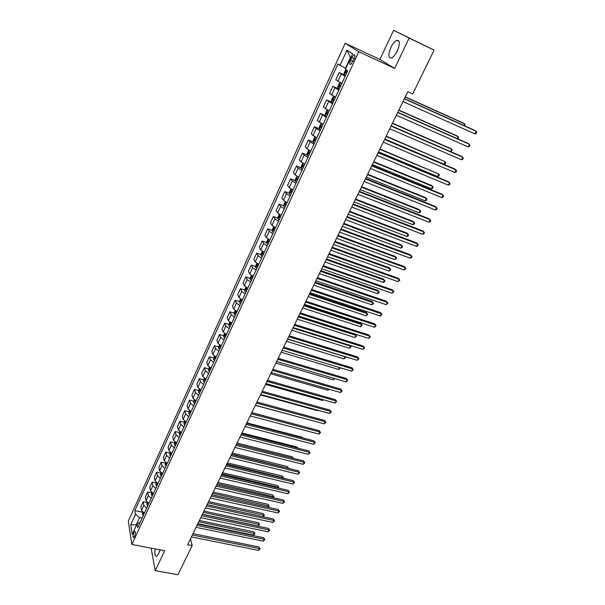 <?xml version="1.0" encoding="UTF-8"?>
<svg xmlns="http://www.w3.org/2000/svg" width="605" height="605" viewBox="0 0 605 605"><rect width="100%" height="100%" fill="white"/><g stroke="black" fill="none" stroke-linecap="round" stroke-linejoin="round"><path stroke-width="0.91" d="M155.198 548.917C154.426 554.006 154.903 556.471 156.627 556.313L158.661 553.704L159.992 549.832M397.281 50.971C400.17 43.696 399.996 40.149 396.767 40.323C394.725 41.269 392.774 43.636 390.906 47.432C388.039 54.647 388.228 58.171 391.458 58.02C393.462 57.097 395.405 54.753 397.281 50.971M134.529 536.597C135.596 533.481 135.656 531.735 134.711 531.356L133.871 532.498C132.813 535.599 132.752 537.346 133.697 537.732L134.529 536.597M345.183 43.273L128.298 521.147L131.913 544.462L358.757 51.705L345.183 43.273L379.902 59.456L394.672 68.403L409.124 38.077L393.613 30.25L379.902 59.456M393.613 30.25L434.072 50.162L409.124 38.077M434.072 50.162L412.708 93.919L407.8 91.673L187.626 544.727L192.163 545.619L190.514 538.783M351.77 57.619L350.605 60.152C349.448 63.147 349.486 64.591 350.726 64.485L354.076 59.124C355.241 56.121 355.195 54.677 353.955 54.783L351.77 57.619L354.235 58.753M350.734 57.785L350.393 57.566L345.485 68.289L337.915 63.994L134.855 510.612L142.689 512.238L142.462 514.432L143.279 515.611M340.01 65.461L346.952 50.215L352.564 53.8L345.463 69.28L347.656 70.815L137.721 527.704L137.078 523.87L132.253 534.396L130.725 524.724L135.475 514.303L134.855 510.612M151.129 548.138L155.22 570.628L177.938 574.75L192.163 545.619M155.22 570.628L164.704 550.731L131.913 544.462M394.672 68.403L358.757 51.705M136.586 524.936L136.352 525.45M142.16 518.039L139.626 517.525L136.261 524.875L130.725 524.724M345.168 76.23L339.118 72.577L345.523 75.459M144.361 513.252L141.517 510.454L140.867 506.786L143.166 501.742L147.121 502.581M148.853 503.481L145.979 500.69L145.306 497.068L147.628 491.978L151.59 492.833M153.375 493.627L150.486 490.852L149.783 487.259L152.12 482.124L156.098 483.009M157.95 483.682L155.031 480.914L154.298 477.368L156.657 472.187L160.643 473.095M162.556 473.655L159.614 470.894L158.85 467.385L161.24 462.159L165.233 463.09M167.207 463.528L164.242 460.783L163.448 457.32L165.861 452.048L169.861 452.994L169.755 454.96L170.625 456.094M171.903 453.319L168.908 450.581L168.092 447.155L170.519 441.839L174.535 442.815M176.637 443.011L173.62 440.289L172.773 436.908L175.223 431.539L179.261 432.537M181.417 432.613L178.377 429.905L177.492 426.563L179.965 421.148L184.033 422.177M186.234 422.116L183.171 419.416L182.256 416.127L184.752 410.659L188.843 411.718M191.104 411.521L188.011 408.844L187.066 405.592L189.584 400.079L193.698 401.16M196.02 400.835L192.897 398.166L191.921 394.959L194.462 389.393L198.606 390.512M200.973 390.043L197.835 387.389L196.822 384.236L199.385 378.617L203.552 379.766M205.98 379.154L202.811 376.514L201.76 373.406L204.354 367.734L208.543 368.921M211.032 368.158L207.833 365.533L206.751 362.478L209.36 356.753L213.588 357.971M216.129 357.063L212.899 354.454L211.788 351.452L214.427 345.674L218.677 346.922M221.271 345.863L218.019 343.269L216.87 340.32L219.532 334.489L223.812 335.767M226.467 334.557L223.192 331.979L221.997 329.082L224.689 323.191L229 324.507M231.715 323.146L228.403 320.582L227.177 317.731L229.892 311.794L234.233 313.148M237.009 311.62L233.674 309.072L232.411 306.281L235.148 300.284L239.52 301.676M242.355 299.982L238.99 297.456L237.689 294.718L240.45 288.661L244.859 290.09M247.755 288.237L244.359 285.726L243.021 283.049L245.811 276.931L250.251 278.398M253.208 276.372L249.774 273.876L248.398 271.259L251.219 265.088L255.696 266.593M258.713 264.393L255.249 261.92L253.835 259.363L256.679 253.124L261.186 254.682M264.272 252.293L260.778 249.842L259.318 247.347L262.192 241.047L266.737 242.643M269.883 240.079L266.359 237.644L264.861 235.209L267.758 228.856L272.348 230.497M275.555 227.737L271.993 225.325L270.45 222.958L273.384 216.537L278.013 218.224M281.28 215.282L277.687 212.884L276.107 210.585L279.064 204.097L283.73 205.836M287.057 202.69L283.442 200.323L281.809 198.085L284.796 191.535L289.508 193.32M292.903 189.978L289.25 187.626L287.572 185.463L290.589 178.846L295.346 180.683M298.802 177.136L295.111 174.807L293.395 172.712L296.442 166.035L301.245 167.925M304.761 164.167L301.04 161.86L299.271 159.833L302.356 153.088L307.204 155.031M310.788 151.061L307.03 148.777L305.215 146.826L308.323 140.012L313.224 142.016M316.869 137.819L313.072 135.558L311.212 133.682L314.358 126.8L319.304 128.865M323.017 124.441L317.277 120.41L320.453 113.453L326.7 116.432M329.226 110.927L323.395 106.994L326.609 99.969L331.774 102.207M335.503 97.269L329.589 93.442L332.826 86.341L338.641 88.905M341.848 83.467L335.835 79.754L339.118 72.577M338.792 90.107L332.826 86.341M332.485 103.841L326.609 99.969M326.239 117.43L320.453 113.453M320.06 130.884L316.241 128.631L314.358 126.8M313.942 144.194L310.161 141.918L308.323 140.012M307.885 157.368L304.149 155.069L302.356 153.088M301.895 170.406L298.189 168.092L296.442 166.035M295.966 183.315L292.291 180.978L290.589 178.846M290.09 196.096L286.452 193.736L284.796 191.535M284.274 208.748L280.675 206.365L279.064 204.097M278.519 221.279L274.95 218.874L273.384 216.537M272.825 233.681L269.285 231.254L267.758 228.856M267.183 245.955L263.674 243.512L262.192 241.047M261.594 258.116L258.116 255.65L256.679 253.124M256.059 270.155L252.618 267.675L251.219 265.088M250.583 282.081L247.165 279.578L245.811 276.931M245.161 293.886L241.773 291.368L240.45 288.661M239.784 305.578L236.426 303.045L235.148 300.284M234.46 317.164L231.14 314.608L229.892 311.794M229.189 328.636L225.892 326.065L224.689 323.191M223.971 339.995L220.704 337.409L219.532 334.489M218.798 351.255L215.561 348.654L214.427 345.674M213.671 362.403L210.464 359.786L209.36 356.753M208.596 373.451L205.413 370.82L204.354 367.734M203.567 384.394L200.414 381.747L199.385 378.617M198.591 395.231L195.46 392.577L194.462 389.393M193.653 405.978L190.552 403.301L189.584 400.079M188.76 416.618L185.682 413.933L184.752 410.659M183.92 427.168L180.865 424.46L179.965 421.148M179.118 437.612L176.093 434.897L175.223 431.539M174.361 447.972L171.359 445.242L170.519 441.839M169.642 458.227L166.662 455.489L165.861 452.048M164.968 468.399L162.019 465.653L161.24 462.159M160.34 478.479L157.413 475.719L156.657 472.187M155.75 488.469L152.846 485.694L152.12 482.124M151.197 498.369L148.316 495.586L147.628 491.978M146.69 508.185L143.831 505.387L143.166 501.742M135.475 514.303L139.626 517.525M140.247 522.213L137.078 523.87M350.393 57.566L346.952 50.215M404.329 98.819L476.294 131.308L474.933 133.917L402.99 101.572M404.412 98.638L475.106 130.551L476.294 131.308L476.702 132.389L476.158 133.433L474.933 133.917M345.878 69.575L344.079 73.039L344.268 74.657L345.553 75.398M463.899 125.492L464.7 123.934L463.574 123.216L405.289 96.838M347.141 71.942L346.06 71.42L345.621 72.789L346.521 73.281M464.685 125.848L465.116 125.008L464.7 123.934L405.206 97.012M397.666 112.515L469.525 144.323L468.179 146.909L396.351 115.237M397.78 112.288L468.361 143.536L469.941 145.381L469.404 146.418L468.179 146.909M391.087 126.067L462.825 157.209L461.494 159.773L389.771 128.759M391.216 125.795L461.683 156.4L463.256 158.245L462.719 159.266L461.494 159.773M384.568 139.483L456.193 169.975L454.869 172.508L383.267 142.145M384.719 139.165L455.073 169.128L456.631 170.981L456.102 171.994L454.869 172.508M341.802 83.558L340.456 82.953L339.269 83.535L337.756 86.833L337.93 88.459L339.201 89.215M340.456 82.953L341.734 83.709M457.168 138.583L458.159 136.662L457.055 135.913L398.861 110.065M340.774 85.804L339.692 85.267L339.269 86.621L340.161 87.128M457.751 138.84L458.59 137.706L458.159 136.662L398.755 110.276M335.223 97.133L334.164 96.671L332.992 97.216L331.495 100.475L331.661 102.116L332.916 102.895M331.661 102.079L334.134 96.687L335.427 97.443M450.506 151.545L451.685 149.261L450.604 148.49L392.501 123.155M334.467 99.515L333.4 98.97L332.984 100.317L333.869 100.823M450.717 151.636L452.124 150.282L451.685 149.261L392.373 123.412M328.069 110.352L329.18 111.033M327.895 110.261L326.783 110.753L325.309 113.982L325.452 115.6L327.902 110.269M384.803 138.999L443.994 164.22L445.272 161.739L386.202 136.117M328.235 113.09L327.169 112.53L326.768 113.861L327.638 114.383M443.994 164.22L445.212 163.721L445.719 162.73L445.272 161.739L386.058 136.412M378.117 152.755L449.621 182.612L448.32 185.122L376.832 155.394M378.284 152.399L448.524 181.734L450.075 183.587L449.545 184.593L448.32 185.122M321.626 123.745L320.642 124.154L319.175 127.345L319.319 129.024L320.544 129.825M322.457 124.176L322.994 124.486M378.556 151.847L437.657 176.554L438.92 174.096L379.963 148.951M322.064 126.521L321.005 125.953L320.612 127.277L321.474 127.799M437.657 176.554L438.875 176.047L439.374 175.064L438.92 174.096L379.796 149.284M371.727 165.899L443.117 195.12L441.824 197.608L370.457 168.508M371.924 165.498L442.043 194.22L443.578 196.073L443.057 197.064L441.824 197.608M365.405 178.898L436.681 207.507L435.396 209.973L364.149 181.485M365.624 178.467L435.63 206.585L437.143 208.438L436.636 209.421L435.396 209.973M359.151 191.777L430.306 219.774L429.036 222.216L357.91 194.334M359.385 191.301L429.27 218.821L430.775 220.681L430.268 221.649L429.036 222.216M352.957 204.52L423.992 231.919L422.736 234.339L351.724 207.054M353.207 204.006L422.978 230.944L424.468 232.804L423.969 233.764L422.736 234.339M346.824 217.135L417.737 243.951L416.49 246.348L345.606 219.645M347.096 216.582L416.747 242.953L418.221 244.806L417.73 245.766L416.49 246.348M315.409 137.085L314.562 137.418L313.11 140.579L313.239 142.266L314.449 143.09M372.377 164.568L431.38 188.768L432.628 186.332L431.615 185.478L373.784 161.656M315.954 139.815L314.902 139.233L314.517 140.549L315.371 141.078M431.38 188.768L432.598 188.253L433.097 187.278L432.628 186.332L373.603 162.034M309.253 150.282L308.542 150.547L307.106 153.678L307.227 155.372L308.414 156.211M366.252 177.159L425.164 200.868L426.404 198.455L425.406 197.578L367.674 174.24M309.911 152.974L308.868 152.384L308.482 153.685L309.329 154.23M425.164 200.868L426.381 200.338L426.873 199.378L426.404 198.455L367.477 174.648M303.158 163.342L302.583 163.539L301.161 166.64L301.267 168.356L302.447 169.203M360.194 189.63L419.008 212.854L420.233 210.464L419.25 209.557L361.616 186.695M303.922 165.997L302.886 165.399L302.515 166.693L303.355 167.237M419.008 212.854L420.218 212.31L420.709 211.357L420.233 210.464L361.404 187.149M297.123 176.267L295.278 179.473L295.376 181.197L296.541 182.067M354.19 201.979L412.905 224.72L414.123 222.353L413.162 221.422L355.619 199.037M298 178.891L296.964 178.286L296.601 179.564L297.433 180.124M412.905 224.72L414.123 224.175L414.606 223.23L414.123 222.353L355.385 199.521M291.134 189.055L289.447 192.178L289.538 193.918L290.687 194.802M348.246 214.208L406.863 236.479L408.065 234.135L407.127 233.182L349.682 211.258M292.132 191.656L291.111 191.044L290.755 192.314L291.572 192.874M406.863 236.479L408.08 235.92L408.556 234.99L408.065 234.135L349.433 211.773M340.759 229.628L411.544 255.87L410.311 258.237L339.549 232.108M341.038 229.038L410.576 254.841L412.035 256.702L411.544 257.647L410.311 258.237M285.212 201.715L283.677 204.762L283.76 206.509L284.894 207.409M342.362 226.323L400.873 248.126L402.068 245.811L401.145 244.828L343.806 223.358M286.324 204.293L285.31 203.666L284.963 204.929L285.772 205.496M400.873 248.126L402.091 247.558L402.567 246.636L402.068 245.811L343.534 223.91M334.746 241.992L405.403 267.667L404.185 270.019L333.552 244.458M335.049 241.372L404.458 266.616L405.91 268.476L404.185 270.019M279.336 214.238L277.967 217.218L278.043 218.98L279.162 219.887M336.531 238.317L394.944 259.666L396.124 257.367L395.224 256.369L337.976 235.345M280.576 216.802L279.563 216.174L279.223 217.422L280.024 217.997M394.944 259.666L396.638 258.176L396.124 257.367L337.696 235.927M328.795 254.244L399.33 279.359L398.12 281.68L327.607 256.679M329.112 253.586L398.4 278.285L399.844 280.145L398.12 281.68M273.619 226.701L272.318 229.545L272.379 231.322L273.483 232.244M330.761 250.198L389.068 271.101L390.24 268.824L389.355 267.796L332.213 247.211M274.882 229.189L273.884 228.554L273.543 229.794L274.337 230.376M389.068 271.101L390.754 269.611L390.24 268.824L331.911 247.831M322.904 266.366L393.311 290.937L392.116 293.243L321.731 268.779M323.236 265.671L392.403 289.84L393.832 291.701L392.116 293.243M267.962 239.035L266.714 241.758L266.767 243.543L267.856 244.48M325.036 261.965L383.245 282.429L384.409 280.175L383.54 279.124L326.496 258.97M269.248 241.455L268.249 240.805L267.924 242.045L268.711 242.628M383.245 282.429L384.47 281.839L384.931 280.932L384.409 280.175L326.178 259.621M317.065 278.376L387.351 302.409L386.164 304.686L315.908 280.758M317.421 277.65L386.459 301.282L387.873 303.15L386.164 304.686M262.358 251.249L261.171 253.85L261.209 255.65L262.29 256.603M319.372 273.626L377.482 293.652L378.632 291.421L377.785 290.347L320.839 270.616M263.667 253.608L262.676 252.943L262.358 254.176L263.137 254.766M377.482 293.652L378.7 293.054L379.161 292.154L378.632 291.421L320.506 271.297M311.288 290.264L381.445 313.768L380.265 316.029L310.138 292.623M311.658 289.5L380.568 312.626L381.974 314.487L380.265 316.029M256.815 263.349L255.681 265.829L255.711 267.637L256.777 268.597M313.761 285.167L371.765 304.776L372.907 302.56L372.075 301.464L315.228 282.157M258.138 265.633L257.155 264.967L256.838 266.185L257.609 266.782M371.765 304.776L372.982 304.164L373.436 303.279L372.907 302.56L314.88 282.868M305.563 302.039L375.592 325.021L374.427 327.26L304.428 304.375M305.948 301.245L374.737 323.856L376.136 325.724L374.427 327.26M374.737 323.856L376.136 325.724M299.899 313.7L369.799 336.176L368.642 338.392L298.772 316.022M300.299 312.876L368.959 334.988L370.343 336.849L368.642 338.392M368.959 334.988L370.343 336.849M294.287 325.248L364.051 347.225L362.909 349.418L293.168 327.547M294.703 324.393L363.234 346.015L364.611 347.875L362.909 349.418M363.234 346.015L364.611 347.875M288.729 336.69L358.364 358.168L357.23 360.346L287.617 338.966M289.16 335.805L357.563 356.935L358.924 358.803L357.23 360.346M357.563 356.935L358.924 358.803M283.223 348.019L352.723 369.012L351.603 371.175L282.127 350.272M283.662 347.104L351.944 367.764L353.29 369.632L351.603 371.175M351.944 367.764L353.29 369.632M277.763 359.241L347.141 379.759L346.03 381.899L276.682 361.48M278.224 358.304L346.37 378.488L347.709 380.356L346.03 381.899M346.37 378.488L347.709 380.356M272.363 370.366L341.606 390.414L340.502 392.532L271.29 372.574M272.832 369.39L340.849 389.121L342.18 390.989L340.502 392.532M340.849 389.121L342.18 390.989M267.009 381.377L336.115 400.964L335.026 403.059L265.943 383.57M267.493 380.379L335.382 399.655L336.705 401.523L335.026 403.059M335.382 399.655L336.705 401.523M261.708 392.29L330.678 411.423L329.596 413.502L260.649 394.46M262.207 391.261L329.959 410.092L331.275 411.96L329.596 413.502M329.959 410.092L331.275 411.96M256.452 403.096L325.293 421.783L324.22 423.848L255.408 405.252M256.966 402.045L324.59 420.437L325.891 422.305L324.22 423.848M324.59 420.437L325.891 422.305M251.249 413.812L319.954 432.053L318.895 434.103L250.213 415.938M251.771 412.731L319.266 430.692L320.559 432.56L318.895 434.103M319.266 430.692L320.559 432.56M246.091 424.423L314.66 442.24L313.609 444.259L245.063 426.533M246.628 423.318L313.987 440.856L315.273 442.724L313.609 444.259M313.987 440.856L315.273 442.724M240.979 434.942L309.42 452.328L308.376 454.332L239.966 437.029M241.531 433.808L308.762 450.929L310.032 452.797L308.376 454.332M308.762 450.929L310.032 452.797M235.912 445.356L304.217 462.326L303.181 464.315L234.906 447.428M292.896 458.25L236.495 444.168L303.574 460.912L304.837 462.78L303.181 464.315M303.574 460.912L304.837 462.78M230.898 455.686L299.067 472.24L298.038 474.214L229.9 457.735M231.473 454.499L298.439 470.811L299.687 472.679L298.038 474.214M298.439 470.811L299.687 472.679M225.922 465.918L293.954 482.072L292.941 484.023L224.939 467.952M226.512 464.708L293.342 480.62L294.582 482.488L292.941 484.023M293.342 480.62L294.582 482.488M220.999 476.059L288.895 491.812L287.882 493.748L220.016 478.071M221.596 474.827L288.29 490.345L289.523 492.213L287.882 493.748M288.29 490.345L289.523 492.213M216.114 486.102L283.874 501.469L282.875 503.39L215.138 488.106M216.719 484.855L283.284 499.987L284.509 501.855L282.875 503.39M283.284 499.987L284.509 501.855M251.325 275.328L250.243 277.687L250.266 279.51L251.317 280.478M308.202 296.609L366.101 315.795L367.235 313.602L366.418 312.482L309.677 293.584M252.663 277.544L251.688 276.871L251.377 278.081L252.141 278.686M366.418 312.482L367.772 314.298L367.235 313.602L309.314 294.325M367.772 314.298L366.101 315.795M245.88 287.193L244.851 289.432L244.866 291.262L245.91 292.253M302.697 307.937L360.489 326.715L361.608 324.537L360.814 323.403L304.171 304.905M247.248 289.341L246.273 288.661L245.97 289.863L246.727 290.468M360.814 323.403L362.161 325.218L361.608 324.537L303.793 305.684M362.161 325.218L360.489 326.715M240.495 298.946L239.52 301.071L239.527 302.908L240.556 303.907M297.244 319.168L354.931 337.537L356.043 335.382L355.256 334.225L298.719 316.12M241.879 301.025L240.911 300.33L240.616 301.524L241.365 302.145M355.256 334.225L356.595 336.04L356.043 335.382L298.333 316.929M356.595 336.04L354.931 337.537M235.156 310.577L234.233 312.596L234.233 314.441L235.247 315.447M236.563 312.596L235.602 311.893L235.315 313.08L236.056 313.7M291.837 330.285L349.418 348.261L350.522 346.12L292.911 328.069M350.098 345.402L351.082 346.763L349.418 348.261M351.082 346.763L350.038 345.379M229.877 322.102L229 324.008L228.993 325.868L229.998 326.889M231.291 324.061L230.346 323.35L230.059 324.53L230.792 325.157M286.483 341.311L343.958 358.886L345.047 356.768L287.549 339.11M345.092 356.617L345.614 357.389L343.958 358.886M345.614 357.389L344.918 356.564M224.637 333.521L223.82 335.314L223.797 337.182L224.788 338.21M226.073 335.412L225.136 334.694L224.848 335.866L225.582 336.501M281.174 352.223L338.543 369.421L339.511 367.537M340.063 367.704L339.768 368.763L338.543 369.421M219.456 344.827L218.685 346.514L218.655 348.389L219.638 349.433M220.908 346.657L219.97 345.931L219.698 347.096L220.417 347.731M275.918 363.045L333.181 379.857L333.96 378.344M334.724 378.571L333.181 379.857M214.321 356.027L213.557 359.499L214.525 360.55M215.788 357.805L214.858 357.071L214.586 358.228L215.297 358.863M270.707 373.769L327.865 390.21L328.454 389.053M329.218 389.272L327.865 390.21M209.232 367.129L208.513 370.502L209.466 371.561M210.721 368.838L209.791 368.097L209.527 369.247L210.23 369.889M265.542 384.394L322.594 400.465L323.002 399.671M323.675 399.86L322.594 400.465M204.188 378.117L203.507 381.4L204.452 382.466M205.692 379.774L204.777 379.025L204.513 380.167L205.216 380.817M260.43 394.921L317.368 410.629L317.595 410.182M317.973 410.288L317.368 410.629M199.196 389.007L198.553 392.199L199.491 393.28M200.716 390.603L199.809 389.854L199.544 390.989L200.24 391.639M255.355 405.358L312.24 420.611M194.25 399.799L193.645 402.9L194.568 403.989M307.522 427.569L251.839 412.587M195.786 401.342L194.878 400.578L194.629 401.712L195.309 402.363M189.35 410.492L188.775 413.502L189.69 414.599M302.636 437.899L302.349 437.294L246.863 422.834M190.893 411.975L190 411.211L189.751 412.33L190.431 412.996M302.349 437.294L302.863 437.959M184.487 421.08L183.958 424.007L184.858 425.111M297.773 448.131L297.312 447.118L241.924 432.983M186.053 422.517L185.168 421.738L184.918 422.857L185.591 423.523M297.312 447.118L298.174 448.229M179.677 431.577L179.178 434.42L180.071 435.532M292.994 458.28L292.313 456.851L237.039 443.049M181.258 432.961L180.373 432.174L180.131 433.286L180.797 433.959M292.313 456.851L293.402 458.378M174.905 441.983L174.444 444.736L175.329 445.862M287.776 468.217L287.36 466.508L232.191 453.024M175.669 442.512L175.382 443.624L176.047 444.297M176.501 443.306L175.798 442.588M287.36 466.508L288.57 468.315L231.632 454.166M170.179 452.29L169.854 453.009M282.701 478.086L283.019 477.474L282.444 476.075L227.382 462.916M170.882 452.782L170.686 453.863L171.336 454.544M171.79 453.561L171.185 452.964M282.444 476.075L283.647 477.889L226.822 464.073M283.647 477.889L283.45 478.268M165.498 462.5L165.105 465.094L165.967 466.236M277.672 487.88L278.134 486.98L277.574 485.565L222.617 472.717M166.171 462.984L166.02 464.02L166.67 464.7M167.116 463.725L166.609 463.241M277.574 485.565L278.761 487.38L222.043 473.904M278.761 487.38L278.421 488.053M211.274 496.062L278.897 511.043L277.907 512.949L210.313 498.044M211.894 494.792L278.323 509.554L279.54 511.414L277.907 512.949M278.323 509.554L279.54 511.414M160.854 472.626L160.491 475.137L161.346 476.286M272.689 497.582L273.286 496.41L272.742 494.981L217.898 482.435M161.512 473.095L161.406 474.078L162.049 474.766M162.488 473.798L162.087 473.428M272.742 494.981L273.921 496.788L217.308 483.645M273.921 496.788L273.256 497.711M206.471 505.939L273.959 520.534L272.976 522.425L205.518 507.905M207.107 504.646L273.399 519.029L274.609 520.89L272.976 522.425M273.399 519.029L274.609 520.89M156.256 482.661L155.924 485.089L156.771 486.246M267.743 507.202L268.484 505.75L267.954 504.313L213.217 492.069M156.899 483.13L157.459 484.741M267.954 504.313L269.127 506.12L212.62 493.294M269.127 506.12L268.076 507.277M201.722 515.725L269.066 529.95L268.098 531.818L200.777 517.668M202.357 514.409L268.522 528.422L269.717 530.283L268.098 531.818M268.522 528.422L269.717 530.283M151.696 492.606L151.401 494.958L152.233 496.123M262.842 516.738L263.72 515.021L263.198 513.562L208.574 501.621M152.513 492.856L152.286 493.937L152.921 494.625M263.198 513.562L264.37 515.377L207.969 502.868M264.37 515.377L262.948 516.761M197.003 525.42L264.219 539.274L263.251 541.135L196.065 527.348M197.654 524.081L263.689 537.739L264.219 539.274L264.877 539.599L263.251 541.135M263.689 537.739L264.877 539.599M147.174 502.46L146.909 504.736L147.733 505.909M202.433 514.25L258.063 526.04L259 524.21L258.486 522.743L203.968 511.096M147.809 502.929L148.414 504.426M258.486 522.743L259.651 524.55L203.356 512.359M259.651 524.55L258.063 526.04M192.337 535.039L259.409 548.531L258.448 550.368L191.407 536.945M192.995 533.678L258.887 546.981L259.409 548.531L260.067 548.841L258.448 550.368M258.887 546.981L260.067 548.841M197.873 523.643L253.382 535.145L254.312 533.33L253.82 531.84L199.408 520.489M143.332 512.7L143.952 514.144M253.82 531.84L254.97 533.648L198.78 521.775M254.97 533.648L253.382 535.145M337.9 81.312L341.205 74.09M331.601 95.083L334.868 87.937M325.361 108.718L328.598 101.648M319.183 122.21L322.389 115.207M313.072 135.558L316.241 128.631M307.03 148.777L310.161 141.918M301.04 161.86L304.149 155.069M295.111 174.807L298.189 168.092M289.25 187.626L292.291 180.978M283.442 200.323L286.452 193.736M277.687 212.884L280.675 206.365M271.993 225.325L274.95 218.874M266.359 237.644L269.285 231.254M260.778 249.842L263.674 243.512M255.249 261.92L258.116 255.65M249.774 273.876L252.618 267.675M244.359 285.726L247.165 279.578M238.99 297.456L241.773 291.368M233.674 309.072L236.426 303.045M228.403 320.582L231.14 314.608M223.192 331.979L225.892 326.065M218.019 343.269L220.704 337.409M212.899 354.454L215.561 348.654M207.833 365.533L210.464 359.786M202.811 376.514L205.413 370.82M197.835 387.389L200.414 381.747M192.897 398.166L195.46 392.577M188.011 408.844L190.552 403.301M183.171 419.416L185.682 413.933M178.377 429.905L180.865 424.46M173.62 440.289L176.093 434.897M168.908 450.581L171.359 445.242M164.242 460.783L166.662 455.489M159.614 470.894L162.019 465.653M155.031 480.914L157.413 475.719M150.486 490.852L152.846 485.694M145.979 500.69L148.316 495.586M141.517 510.454L143.831 505.387M353.078 61.287L350.605 60.152M346.408 69.946L344.26 74.612M346.559 73.205L345.621 72.789M340.426 82.968L337.93 88.421M340.207 87.037L339.269 86.621M333.915 100.717L332.984 100.317M327.698 114.262L326.768 113.861M321.701 123.783L319.319 128.978M321.535 127.663L320.612 127.277M315.56 137.161L313.239 142.22M315.439 140.927L314.517 140.549M309.48 150.403L307.219 155.334M309.405 154.056L308.482 153.685M303.468 163.516L301.267 168.311M303.438 167.056L302.515 166.693M297.516 176.486L295.376 181.16M297.524 179.919L296.601 179.564M291.625 189.335L289.538 193.872M291.671 192.662L290.755 192.314M285.787 202.047L283.76 206.464M285.878 205.269L284.963 204.929M280.009 214.631L278.035 218.934M280.138 217.762L279.223 217.422M274.292 227.094L272.371 231.276M274.458 230.119L273.543 229.794M268.628 239.436L266.767 243.505M268.832 242.363L267.924 242.045M263.024 251.657L261.209 255.605M263.266 254.486L262.358 254.176M257.473 263.757L255.711 267.591M257.745 266.487L256.838 266.185M251.975 275.736L250.266 279.465M252.285 278.376L251.377 278.081M246.53 287.602L244.866 291.217M246.87 290.15L245.97 289.863M241.138 299.346L239.527 302.863M241.516 301.812L240.616 301.524M235.799 310.985L234.233 314.396M236.207 313.36L235.315 313.08M230.505 322.518L228.993 325.823M230.951 324.802L230.059 324.53M225.272 333.93L223.797 337.136M225.748 336.138L224.848 335.866M220.076 345.243L218.655 348.344M220.583 347.361L219.698 347.096M214.941 356.443L213.557 359.453M215.478 358.478L214.586 358.228M209.844 367.537L208.513 370.449M210.411 369.496L209.527 369.247M204.8 378.533L203.507 381.354M205.398 380.416L204.513 380.167M199.801 389.423L198.553 392.153M200.429 391.223L199.544 390.989M194.855 400.215L193.645 402.847M195.506 401.939L194.629 401.712M189.947 410.908L188.783 413.449M190.628 412.557L189.751 412.33M185.085 421.503L183.958 423.961M185.796 423.077L184.918 422.857M180.267 432L179.178 434.367M181.001 433.505L180.131 433.286M175.495 442.399L174.444 444.683M176.259 443.836L175.382 443.624M170.769 452.706L169.755 454.907M171.555 454.075L170.686 453.863M166.08 462.923L165.105 465.041M166.889 464.216L166.02 464.02M161.429 473.049L160.499 475.084M162.269 474.275L161.406 474.078M156.831 483.085L155.931 485.044M157.693 484.242L156.824 484.053M152.263 493.03L151.401 494.905M153.148 494.119L152.286 493.937M147.741 502.884L146.917 504.683M148.648 503.912L147.794 503.731M143.256 512.654L142.462 514.379M144.194 513.622L143.332 513.441M399.126 41.458L396.767 40.323M135.127 531.44L134.711 531.356M354.848 55.199L353.955 54.783M346.68 71.7L346.06 71.42M340.207 85.494L339.692 85.267M333.839 99.159L333.4 98.97M327.562 112.696L327.169 112.53"/></g></svg>
